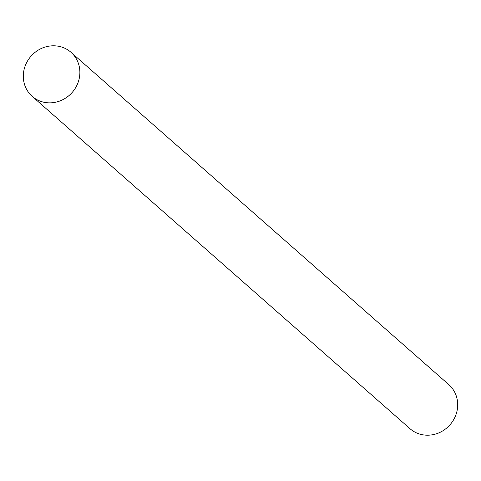 <?xml version="1.0" encoding="UTF-8"?>
<svg xmlns="http://www.w3.org/2000/svg" width="481" height="481" viewBox="0 0 481 481"><rect width="100%" height="100%" fill="white"/><g stroke="black" fill="none" stroke-linecap="round" stroke-linejoin="round"><path stroke-width="0.72" d="M79.131 78.938A29.359 27.423 -48.7 0 0 70.978 52.279A29.359 27.423 -48.7 0 0 43.428 47.619A29.359 27.423 -48.7 0 0 24.05 69.703A29.359 27.423 -48.7 0 0 32.197 96.362A29.359 27.423 -48.7 0 0 59.752 101.022A29.359 27.423 -48.7 0 0 79.131 78.938M32.197 96.362L410.022 428.721A29.359 27.423 -48.7 0 0 437.572 433.381A29.359 27.423 -48.7 0 0 456.95 411.297A29.359 27.423 -48.7 0 0 448.803 384.638L70.978 52.279"/></g></svg>
